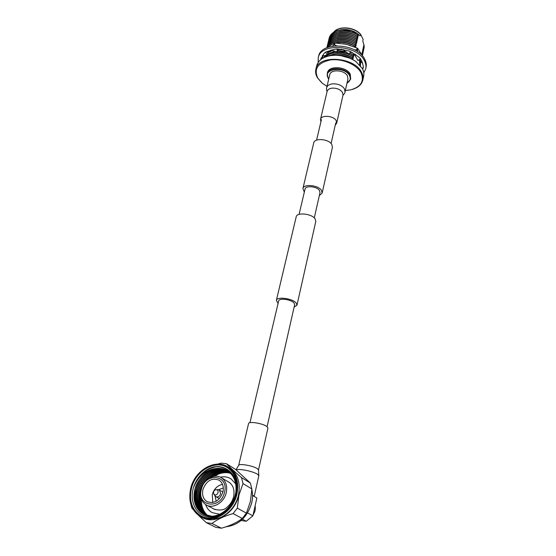 <?xml version="1.0" encoding="UTF-8"?>
<svg xmlns="http://www.w3.org/2000/svg" width="556" height="556" viewBox="0 0 556 556"><rect width="100%" height="100%" fill="white"/><g stroke="black" fill="none" stroke-linecap="round" stroke-linejoin="round"><path stroke-width="0.83" d="M304.32 192.14L302.909 188.533C303.604 183.682 318.178 185.058 321.458 190.326L322.16 193.05L319.325 195.594M313.709 142.989L313.73 142.906C314.515 137.742 328.714 138.896 331.814 144.421L332.439 147.291L322.174 192.974M294.103 307.148L296.967 305.202L296.077 302.902C292.317 298.35 276.832 296.39 276.374 300.372L278.076 303.437M296.98 305.14L315.801 221.364L315.057 218.737C311.652 213.636 296.848 212.121 296.209 216.764L296.188 216.84M267.082 426.681L294.659 304.681L293.964 302.888C291.031 299.357 279.029 297.835 278.667 300.928L278.653 300.977M305.035 189.123L305.049 189.061C305.591 185.294 316.892 186.357 319.457 190.444L320.006 192.571L314.286 217.889M252.542 494.937L254.175 496.411M248.56 423.602L248.567 423.561C248.706 421.066 263.155 423.422 266.95 426.584L267.936 428.106L258.498 469.959M345.047 91.83L347.938 78.938L347.403 75.818C344.525 69.875 330.695 69.02 329.771 74.678L329.75 74.768M335.254 125.121L336.679 123.175L336.151 120.576C333.51 115.627 321.229 114.71 320.499 119.38L320.902 121.82M347.007 83.08C350.197 81.225 351.024 78.716 349.488 75.553C344.553 65.761 322.077 68.742 328.318 78.201L328.777 78.896M350.683 79.022L350.21 74.101C346.541 66.421 328.679 65.309 327.491 72.614L327.463 72.732M345.332 90.558L350.808 89.829C361.073 86.778 364.486 81.079 361.046 72.739C356.716 64.433 342.044 58.276 330.292 59.958C317.754 62.828 313.598 68.902 317.823 78.174L322.16 83.108L327.004 86.354M351.823 89.565C357.932 87.834 361.602 84.679 362.832 80.113C363.388 77.59 362.964 74.997 361.553 72.322C354.429 56.809 318.275 54.474 315.905 69.104C315.196 71.974 315.732 74.9 317.497 77.875L321.604 82.629M362.88 79.897L363.631 76.38C364.194 73.851 363.77 71.244 362.366 68.562L355.784 61.473C348.167 56.462 339.806 54.502 330.695 55.593C323.022 56.969 318.4 60.243 316.823 65.399L316.767 65.643M351.079 30.698L341.586 29.725L337.346 30.538C332.863 32.088 330.153 34.583 329.208 38.017L329.166 38.19C332.238 30.955 339.542 28.46 351.079 30.698L357.251 33.388L360.128 35.883L360.719 34.479L363.124 39.393L362.804 41.095L364.27 46.113L363.992 46.912M357.23 33.36L356.354 32.79C352.136 30.302 347.57 29.232 342.656 29.579L341.391 29.732M340.786 29.809L342.051 29.663C347.396 29.294 352.337 30.455 356.876 33.138L357.723 33.68M357.758 33.707L356.959 33.193C352.337 30.476 347.243 29.315 341.669 29.711L340.55 29.843M362.081 52.82L362.686 54.551L362.38 55.454M362.387 51.409L362.992 53.147L362.588 54.273M362.693 50.012L363.297 51.75L362.894 52.869M363.005 48.608L363.603 50.346L363.2 51.465M363.311 47.211L363.909 48.949L363.513 50.068M363.617 45.814L364.215 47.559L363.812 48.671M357.459 34.819C347.43 28.05 330.431 30.823 328.867 39.4L328.825 39.573C330.382 30.997 347.389 28.231 357.418 34.993L358.286 35.758L358.363 35.403C352.712 31.532 346.464 30.163 339.612 31.296M357.14 36.223C347.097 29.461 330.083 32.227 328.533 40.79L328.492 40.963C330.042 32.401 347.062 29.642 357.105 36.404L357.967 37.162L358.05 36.807C352.358 32.915 346.075 31.553 339.202 32.714M356.827 37.634C346.77 30.879 329.743 33.624 328.193 42.18L328.151 42.353C329.701 33.798 346.729 31.053 356.785 37.808L357.654 38.566L357.73 38.218C352.004 34.312 345.693 32.95 338.792 34.131M356.507 39.045C346.444 32.29 329.402 35.028 327.852 43.576L327.811 43.75C329.36 35.209 346.402 32.47 356.465 39.226L357.341 39.976L357.418 39.622C351.656 35.702 345.311 34.347 338.382 35.556M356.188 40.463C346.11 33.707 329.055 36.439 327.512 44.973L327.47 45.147C329.013 36.613 346.068 33.888 356.153 40.637L357.022 41.387L357.098 41.04C351.295 37.099 344.922 35.744 337.972 36.981M355.868 41.881C345.783 35.132 328.714 37.85 327.171 46.37L327.13 46.544C328.672 38.023 345.742 35.306 355.833 42.054L356.702 42.805L356.785 42.451C350.94 38.503 344.539 37.148 337.561 38.406M326.928 47.475C328.943 39.274 345.644 36.898 355.513 43.479L355.555 43.298C345.589 36.654 328.742 39.163 326.907 47.482M327.387 47.114C331.077 40.164 346.193 38.969 355.194 44.897L355.228 44.723C346.103 38.691 330.737 40.053 327.282 47.197M335.574 43.034C342.308 41.7 348.744 42.798 354.874 46.322L354.909 46.148C348.494 42.478 341.836 41.443 334.941 43.027L346.312 44.251L357.091 48.059L356.688 49.852L354.436 49.804M332.585 43.848L329.875 45.383M350.398 52L353.262 53.494L350.482 51.833M343.532 49.776L337.992 49.456M331.89 50.589L327.769 52.785M325.399 55.378L324.509 57.344M325.211 55.447L324.516 57.337L325.489 55.343M327.845 52.869L332.175 50.659M338.041 49.63L343.399 49.943M349.793 53.32L352.935 54.94L349.926 53.174M345.714 51.736L337.985 50.881M334.545 51.242L327.463 54.182M326.567 54.954L324.815 57.212M324.892 57.178L326.817 54.863M327.373 54.398L334.962 51.34M337.853 51.062L346.145 52.042M325.976 56.761C331.063 51.242 344.435 51.166 352.608 56.385L352.65 56.205C344.338 50.881 330.688 51.103 325.781 56.83M328.763 55.954C336.276 52.799 344.115 53.425 352.282 57.831L352.323 57.65C343.823 53.112 335.796 52.584 328.242 56.08M351.99 59.151L351.997 59.103C347.5 56.427 342.468 55.134 336.887 55.218M340.147 55.496L349.87 58.151M358.363 35.403L357.779 33.721M358.05 36.807L357.418 34.993M357.73 38.218L357.105 36.404M357.418 39.622L356.785 37.808M357.098 41.04L356.465 39.226M356.785 42.451L356.153 40.637M355.555 43.298L356.465 43.868C350.586 39.9 344.15 38.559 337.151 39.837M356.465 43.868L355.833 42.054M355.228 44.723L356.069 45.648L356.146 45.286C350.231 41.311 343.761 39.969 336.741 41.269M356.146 45.286L355.513 43.479M354.909 46.148L355.826 46.711C349.877 42.715 343.379 41.38 336.331 42.701M355.826 46.711L355.194 44.897M350.586 45.439L343.559 43.715M355.173 47.197L354.874 46.322M353.296 53.313L351.177 52.021M341.947 49.414L337.965 49.359M352.977 54.759L353.825 55.669L350.016 53.07M345.332 51.472L338.062 50.77M334.497 51.228L333.864 51.374M353.901 55.308L353.262 53.494M352.65 56.205L353.498 57.108L353.581 56.747C347.361 52.653 340.654 51.347 333.454 52.827M353.581 56.747L352.935 54.94M352.323 57.65L353.171 58.554L353.255 58.192C347 54.085 340.265 52.785 333.044 54.286M353.255 58.192L352.608 56.385M352.928 59.652L352.928 59.638C347.903 56.205 342.169 54.724 335.727 55.197M352.928 59.638L352.282 57.831M364.27 46.113L363.68 45.439M364.173 47.733L363.374 46.829M363.867 49.123L363.068 48.226M363.561 50.52L362.762 49.63M363.263 51.923L362.456 51.027M362.95 53.327L362.144 52.431M362.644 54.731L361.838 53.842M359.6 64.155L359.954 65.156M360.142 64.287L359.662 63.766M356.34 61.876L355.576 61.313C348.098 56.392 339.89 54.467 330.952 55.537L329.68 55.767M359.934 65.128L359.544 59.555M331.147 50.186L327.435 52.403M325.086 55.496L324.621 56.83M323.974 57.595L324.565 55.683M327.303 52.257L331.07 50.144M357.974 51.944L357.404 50.332L357.8 48.539L362.846 56.413M336.561 45.738L334.517 44.814L334.948 43.027L334.1 43.153L333.669 44.939L332.467 46.141M326.261 48.004L334.1 43.153M333.669 44.939L334.517 44.814M357.8 48.539L357.091 48.059M356.688 49.852L357.404 50.332M359.836 59.388L360.691 61.598M323.105 55.635L322.522 58.373M359.683 63.78L359.419 59.617M327.533 52.507L331.237 50.242M363.791 72.899L365.73 68.805C366.3 66.213 365.876 63.544 364.465 60.799C357.327 44.848 320.729 42.597 318.261 57.671L318.157 62.425M365.778 68.583L366.043 67.346C366.612 64.753 366.195 62.077 364.785 59.332C357.661 43.368 321.097 41.13 318.623 56.225L318.56 56.476M362.116 68.117L363.325 67.971L363.172 65.664L361.838 61.146L360.483 59.033M321.889 58.769L321.062 58.31L320.763 59.561M343.386 49.964L349.071 54.113L350.641 51.583L347.222 50.547L337.103 48.949L333.843 49.414L325.538 52.09L323.731 53.835L320.742 59.61M321.146 57.824L321.083 58.317M354.763 53.946L354.367 54.418L357.932 60.444L360.691 58.922L358.488 56.83L350.537 51.75M362.7 69.229L363.026 68.006M362.533 68.902L362.922 68.02M361.977 61.424L360.9 61.063L360.573 61.904L362.686 63.148M360.573 61.904L360.469 65.754M354.367 54.418L355.819 54.648M349.071 54.113L350.412 51.944M343.309 50.04L343.65 49.686M330.855 50.026L337.263 51.91L338.27 50.464L337.909 49.143M337.263 51.91L337.103 48.949M322.258 55.586L324.461 55.725L327.248 54.703L327.957 53.001L326.768 51.638M327.248 54.703L325.538 52.09M213.525 492.067L213.81 494.187C215.485 495.611 216.896 495.097 218.049 492.637C218.299 490.955 217.737 489.968 216.347 489.683C214.97 489.725 214.032 490.517 213.525 492.067M223.317 487.959L218.362 489.76L219.453 490.107L220.662 493.756C219.62 496.466 217.987 497.439 215.77 496.661L213.845 494.235M215.019 495.98L216.201 501.241M201.39 489.287C196.289 506.683 220.746 510.095 224.541 492.199C229.218 474.629 205.143 471.947 201.39 489.287M226.243 492.679C224.172 502.534 213.101 509.24 206.137 504.897C201.237 501.616 199.507 496.487 200.952 489.495C203.197 479.515 214.505 473.003 221.427 477.771C225.931 481.01 227.536 485.979 226.243 492.679M212.781 502.52L212.26 494.618C214.004 488.898 217.424 485.478 222.525 484.359M222.942 491.997C223.978 486.681 222.699 482.733 219.106 480.169C211.871 477.472 206.484 480.572 202.947 489.488C201.821 494.986 203.176 499.031 207.013 501.616C214.241 504.042 219.55 500.838 222.942 491.997M206.679 505.182L215.186 509.657M204.198 471.724C219.898 458.373 241.311 472.732 235.633 494.124C232.547 507.781 219.321 518.581 207.861 516.809C196.344 515.238 189.645 501.943 193.147 488.78L193.509 487.494C198.826 474.9 207.305 468.506 218.939 468.298C207.256 469.201 199.256 476.2 194.947 489.287L194.537 491.115C191.917 503.583 198.84 515.273 209.675 516.17C220.454 517.233 232.464 506.961 235.396 494.221C241.04 473.052 219.933 458.721 204.198 471.724C199.117 475.769 195.559 481.023 193.509 487.494C197.721 475.887 205.122 469.035 215.707 466.915M201.328 516.051L200.904 515.829C191.966 510.019 188.818 500.845 191.472 488.307C195.517 470.862 215.123 459.471 227.39 467.617M233.193 473.295L236.085 477.027M204.587 514.898L204.045 514.272M204.017 514.237L203.058 512.966M202.725 512.458L201.077 509.289M200.25 506.912C199.013 502.318 199.027 497.571 200.299 492.658M200.813 508.288C199.173 503.388 199.048 498.225 200.431 492.79M210.279 518.908L208.083 517.928M211.176 518.852L208.194 517.942M196.629 505.182C195.351 500.518 195.364 495.688 196.664 490.691M238.531 495.799C235.834 508.712 223.846 519.429 212.844 518.658M197.192 506.537C195.51 501.568 195.385 496.306 196.817 490.767M196.595 507.482C194.329 502.165 193.995 496.376 195.594 490.107M236.064 494.374C233.798 503.284 229.009 509.956 221.719 514.383M236.036 493.86C238.225 482.226 235.473 473.559 227.772 467.867C215.575 459.159 195.455 470.529 191.354 488.244C188.706 500.782 191.848 509.963 200.785 515.773C213.108 523.161 232.498 511.179 236.036 493.86M229.044 467.603L229.955 468.166C237.871 474.039 240.713 482.962 238.482 494.93C234.861 512.764 214.901 525.107 202.196 517.511L201.571 517.205M246.398 513.132L237.315 508.121L238.969 495.069L243.007 483.574L251.875 488.96L250.353 501.665L246.398 513.132L242.249 518.498C236.932 522.584 229.996 525.816 221.448 528.2L215.902 527.38L206.332 522.661L198.659 515.516M193.252 509.699L191.778 507.871L190.91 504.5M221.448 528.2L211.947 523.481L206.332 522.661M211.947 523.481C217.292 519.353 224.339 516.051 233.082 513.577L242.249 518.498M237.315 508.121L233.082 513.577M241.492 477.576C234.84 471.912 229.836 467.29 226.48 463.718L235.438 469.327L250.346 483.039L241.492 477.576L243.007 483.574M217.618 464.128L220.982 463.127L226.48 463.718M250.346 483.039L251.875 488.96M214.192 476.318L218.154 474.233C222.421 472.489 226.556 472.197 230.538 473.351M218.939 468.298L227.675 470.981C233.979 475.45 236.717 482.372 235.876 491.733M211.85 516.225L204.073 514.286C194.565 509.164 192.272 494.291 198.652 482.907C204.969 471.335 218.515 465.838 227.849 471.092M207.068 515.739L205.275 514.898C196.115 509.65 193.912 495.181 200.028 484.005C206.095 472.628 219.189 466.95 228.544 471.585M205.122 514.814C195.837 509.65 193.571 495.09 199.729 483.838C205.831 472.385 219.036 466.713 228.405 471.488M205.755 515.078C196.942 509.664 194.941 495.472 200.938 484.505C206.888 473.344 219.641 467.645 228.947 471.898M206.394 515.322C198.054 509.678 196.31 495.848 202.141 485.173C207.93 474.289 220.245 468.576 229.468 472.336M207.047 515.537C200.973 510.457 198.756 503.236 200.396 493.881M209.459 477.986C216.069 472.35 222.907 470.619 229.975 472.795M207.715 515.718C202.968 511.589 200.751 505.814 201.077 498.391M213.441 476.45C219.168 472.718 224.839 471.655 230.469 473.274M194.537 491.115C197.276 474.852 215.791 463.183 227.418 470.814M227.967 471.161C232.158 473.983 234.82 478.195 235.952 483.789M209.119 516.114L204.379 514.446C194.906 509.338 192.584 494.534 198.909 483.171C205.164 471.606 218.633 466.053 227.988 471.189M205.915 515.141C197.22 509.664 195.288 495.563 201.237 484.672C207.145 473.58 219.787 467.874 229.079 472.009M206.561 515.377C198.332 509.678 196.65 495.945 202.44 485.339C208.194 474.525 220.391 468.812 229.6 472.447M207.214 515.586C201.557 510.832 199.305 504.077 200.466 495.32M210.661 477.375C217.021 472.385 223.505 470.897 230.101 472.913M207.881 515.76C203.364 511.777 201.189 506.245 201.341 499.163M218.14 489.746L216.347 489.683M252.549 495.445L256.851 498.002L252.869 515.857L246.252 521.257L242.499 519.248M241.089 520.527L246.252 521.257M247.573 512.924L252.869 515.857M255.19 505.446L255.322 509.213L254.78 511.645L253.015 515.183M251.52 516.955L249.825 518.338M248.567 423.561L238.691 465.344C239.01 464.614 240.776 464.406 243.98 464.719C249.658 465.483 254.148 466.79 257.435 468.652L258.491 469.987L258.825 475.755L257.602 474.247C253.779 472.12 248.567 470.605 241.978 469.702C239.017 469.389 237.092 469.486 236.21 469.98M336.693 123.105L343.003 95.111L342.517 92.442C340.244 89.363 336.734 87.931 331.995 88.154C329.284 88.543 327.658 89.62 327.116 91.386L327.102 91.462M342.955 95.34C344.421 93.7 345.116 92.56 345.026 91.914L344.47 88.828C341.85 85.256 337.805 83.602 332.335 83.866C329.201 84.324 327.324 85.575 326.706 87.619L326.685 87.702M346.965 83.275L350.662 79.126L349.981 75.129C346.305 67.457 328.436 66.338 327.248 73.635L328.026 78.076L328.728 79.091M360.462 34.389C354.45 27.133 338.757 25.833 333.864 32.116M359.676 59.478L360.559 62.557M360.497 64.656L360.295 65.545M226.125 526.754C238.962 525.038 247.503 516.99 251.743 502.61C252.737 498.093 252.771 493.763 251.854 489.621M190.812 488.182C195.08 469.903 215.839 458.213 228.426 467.221C236.356 473.1 239.198 482.045 236.946 494.041C233.305 511.923 213.289 524.301 200.563 516.698C191.306 510.693 188.046 501.206 190.798 488.237M190.903 488.189C187.129 502.311 194.28 516.607 206.651 518.31C218.974 520.235 233.214 508.608 236.522 493.923C240.018 479.251 232.012 465.636 219.926 464.468C207.888 463.092 194.503 474.039 190.903 488.189M331.098 143.504L335.741 122.959M299.079 214.38L305.049 189.061M249.95 422.699L278.667 300.928M276.374 300.372L296.209 216.764M302.909 188.533L313.73 142.906M316.579 140.168L321.431 119.603M254.189 496.418L258.825 475.755M238.691 465.344L236.008 469.813M320.499 119.38L327.143 91.288M327.046 91.684C326.435 89.537 326.323 88.175 326.706 87.619L329.771 74.678M342.656 29.579L342.051 29.663M356.354 32.79L356.876 33.138M333.76 32.178C338.673 25.486 354.811 26.896 360.705 34.465M316.823 65.399L315.905 69.104M327.491 72.614L327.248 73.635M318.261 57.671L318.623 56.225M213.191 508.608L213.907 509.053C219.947 510.804 224.374 510.158 227.175 507.1C230.392 504.396 232.54 500.949 233.603 496.744C234.813 490.051 233.27 485.193 228.968 482.17M235.709 483.901L231.053 478.89C227.821 476.888 224.256 476.325 220.364 477.187M205.609 504.577C206.881 508.17 209.063 510.86 212.156 512.632L219.738 514.265M228.453 481.864L227.703 481.489M215.902 496.73L219.398 498.662M226.09 526.768C238.962 525.079 247.524 517.038 251.778 502.645C252.778 498.086 252.806 493.714 251.854 489.53M200.563 516.698C191.271 510.672 188.004 501.171 190.75 488.196C194.989 469.896 215.784 458.186 228.426 467.221L229.955 468.166M221.427 477.771L229.656 482.65M207.013 501.616L207.437 501.846M219.453 490.107L222.921 492.074"/></g></svg>
